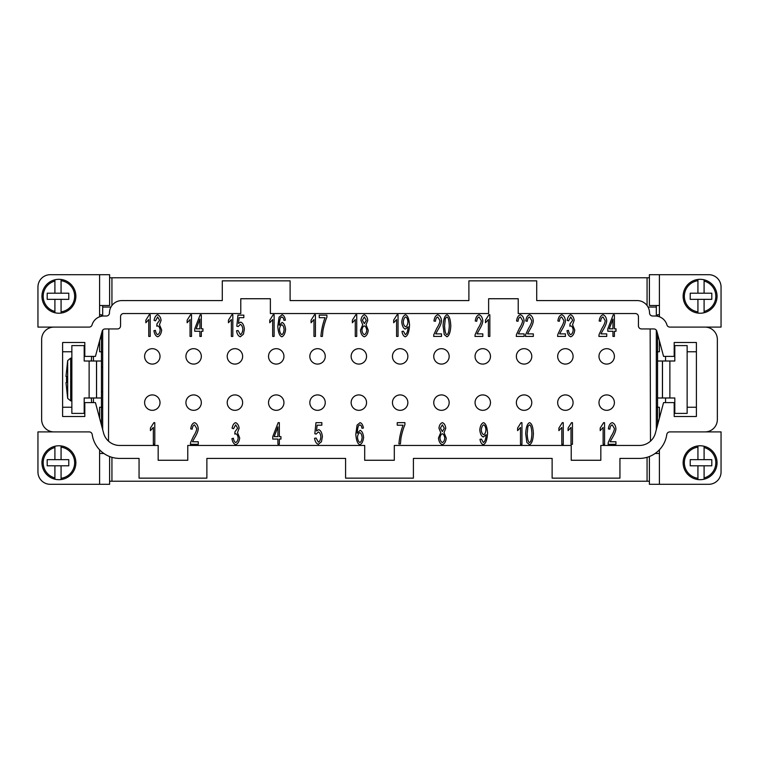 <?xml version="1.0" encoding="UTF-8"?>
<svg xmlns="http://www.w3.org/2000/svg" width="759" height="759" viewBox="0 0 759 759"><rect width="100%" height="100%" fill="white"/><g stroke="black" fill="none" stroke-linecap="round" stroke-linejoin="round"><path stroke-width="1.14" d="M91.317 397.991A288.771 288.771 0 0 0 91.659 402.621M84.192 357.28A296.143 296.143 0 0 1 84.334 355.478L84.192 354.225M71.858 358.144L70.691 358.144L67.674 360.601L65.986 376.417L66.564 376.417L66.526 379.5L66.564 376.417M649.391 456.52L649.391 484.308L708.716 484.308A12.334 12.334 0 0 0 721.05 471.975L721.05 431.899L669.836 431.899A3.083 3.083 0 0 0 666.781 434.556A27.741 27.741 0 0 1 639.315 458.417L619.942 458.417L619.942 478.142L552.125 478.142L552.125 458.417L413.408 458.417L413.408 478.142L345.592 478.142L345.592 458.417L206.875 458.417L206.875 478.142L139.058 478.142L139.058 458.417L119.685 458.417A27.741 27.741 0 0 1 92.219 434.556A3.083 3.083 0 0 0 89.164 431.899L53.984 431.899A12.334 12.334 0 0 1 41.65 419.575L41.65 339.425A12.334 12.334 0 0 1 53.984 327.101L37.95 327.101L37.95 287.025A12.334 12.334 0 0 1 50.284 274.692L109.609 274.692L109.609 305.516L99.6 305.516M99.6 449.812L99.6 484.308L50.284 484.308A12.334 12.334 0 0 1 37.95 471.975L37.95 431.899L53.984 431.899M54.904 279.796A16.954 16.954 0 0 1 75.862 296.266A16.954 16.954 0 0 1 61.071 313.087L61.071 311.845L61.071 313.087A16.954 16.954 0 0 1 54.904 312.746L54.904 311.475L54.904 312.746A16.954 16.954 0 0 1 54.904 279.796L54.904 281.067L54.904 279.796A16.954 16.954 0 0 0 41.954 296.266M61.071 279.454L61.071 280.697L61.071 279.454A16.954 16.954 0 0 1 75.862 296.266M54.904 446.254A16.954 16.954 0 0 0 54.904 479.204L54.904 465.808L61.071 465.808L61.071 479.546A16.954 16.954 0 0 1 54.904 479.204L54.904 477.933A15.721 15.721 0 0 1 54.904 447.525L54.904 446.254A16.954 16.954 0 0 1 61.071 445.912L61.071 459.65L54.904 459.65L54.904 446.254M75.862 462.734A16.954 16.954 0 0 0 61.071 445.912L61.071 447.155A15.721 15.721 0 0 1 61.071 478.303L61.071 479.546A16.954 16.954 0 0 0 75.862 462.734M656.317 305.516L656.317 316.057A12.334 12.334 0 0 1 659.4 316.778L659.4 274.692L708.716 274.692A12.334 12.334 0 0 1 721.05 287.025L721.05 327.101L669.874 327.101A3.083 3.083 0 0 1 666.924 324.88A12.334 12.334 0 0 0 655.083 316L652.617 316A3.083 3.083 0 0 1 649.533 312.917A12.334 12.334 0 0 0 637.199 300.583L536.708 300.583L536.708 280.858L468.891 280.858L468.891 300.583L290.109 300.583L290.109 280.858L222.292 280.858L222.292 300.583L121.801 300.583A12.334 12.334 0 0 0 109.467 312.917A3.083 3.083 0 0 1 106.383 316L103.917 316A12.334 12.334 0 0 0 92.076 324.88A3.083 3.083 0 0 1 89.126 327.101L53.984 327.101M704.096 312.746A16.954 16.954 0 0 0 704.096 279.796L704.096 293.192L697.929 293.192L697.929 279.454A16.954 16.954 0 0 1 704.096 279.796L704.096 281.067A15.721 15.721 0 0 1 704.096 311.475L704.096 312.746A16.954 16.954 0 0 1 697.929 313.087L697.929 299.35L704.096 299.35L704.096 312.746M683.138 296.266A16.954 16.954 0 0 0 697.929 313.087L697.929 311.845A15.721 15.721 0 0 1 697.929 280.697L697.929 279.454A16.954 16.954 0 0 0 683.138 296.266M704.096 479.204A16.954 16.954 0 0 1 683.138 462.734A16.954 16.954 0 0 1 697.929 445.912L697.929 447.155L697.929 445.912A16.954 16.954 0 0 1 704.096 446.254L704.096 447.525L704.096 446.254A16.954 16.954 0 0 1 704.096 479.204L704.096 477.933L704.096 479.204A16.954 16.954 0 0 0 717.046 462.734M697.929 479.546L697.929 478.303L697.929 479.546A16.954 16.954 0 0 1 683.138 462.734M152.312 364.083A15.417 15.417 0 0 0 152.322 364.083A7.704 7.704 0 0 1 144.608 356.379A7.704 7.704 0 0 1 152.312 348.675A7.704 7.704 0 0 1 160.016 356.379A7.704 7.704 0 0 1 152.312 364.083A7.704 7.704 0 0 0 160.016 356.379A7.704 7.704 0 0 0 152.312 348.675M193.611 364.083A15.417 15.417 0 0 0 193.621 364.083A7.704 7.704 0 0 1 185.917 356.379A7.704 7.704 0 0 1 193.621 348.675A7.704 7.704 0 0 1 201.325 356.379A7.704 7.704 0 0 1 193.621 364.083A7.704 7.704 0 0 1 185.917 356.379A7.704 7.704 0 0 1 193.621 348.675A7.704 7.704 0 0 1 201.325 356.379A7.704 7.704 0 0 1 193.621 364.083A15.417 15.417 0 0 1 193.611 364.083M234.92 364.083A15.417 15.417 0 0 0 234.929 364.083A7.704 7.704 0 0 1 227.216 356.379A7.704 7.704 0 0 1 234.929 348.675A7.704 7.704 0 0 1 242.633 356.379A7.704 7.704 0 0 1 234.929 364.083A7.704 7.704 0 0 0 242.633 356.379A7.704 7.704 0 0 0 234.929 348.675M276.229 364.083A15.417 15.417 0 0 0 276.238 364.083A7.704 7.704 0 0 1 268.525 356.379A7.704 7.704 0 0 1 276.238 348.675A7.704 7.704 0 0 1 283.942 356.379A7.704 7.704 0 0 1 276.238 364.083A7.704 7.704 0 0 0 283.942 356.379A7.704 7.704 0 0 0 276.238 348.675M317.537 364.083A15.417 15.417 0 0 0 317.547 364.083A7.704 7.704 0 0 1 309.833 356.379A7.704 7.704 0 0 1 317.537 348.675A7.704 7.704 0 0 1 325.25 356.379A7.704 7.704 0 0 1 317.537 364.083A7.704 7.704 0 0 0 325.25 356.379A7.704 7.704 0 0 0 317.537 348.675M358.846 364.083A15.417 15.417 0 0 0 358.855 364.083A7.704 7.704 0 0 1 351.142 356.379A7.704 7.704 0 0 1 358.846 348.675A7.704 7.704 0 0 1 366.55 356.379A7.704 7.704 0 0 1 358.846 364.083A7.704 7.704 0 0 0 366.55 356.379A7.704 7.704 0 0 0 358.846 348.675M400.145 364.083A15.417 15.417 0 0 0 400.154 364.083A7.704 7.704 0 0 1 392.45 356.379A7.704 7.704 0 0 1 400.154 348.675A7.704 7.704 0 0 1 407.858 356.379A7.704 7.704 0 0 1 400.154 364.083A7.704 7.704 0 0 0 407.858 356.379A7.704 7.704 0 0 0 400.154 348.675M441.453 364.083A15.417 15.417 0 0 0 441.463 364.083A7.704 7.704 0 0 1 433.75 356.379A7.704 7.704 0 0 1 441.463 348.675A7.704 7.704 0 0 1 449.167 356.379A7.704 7.704 0 0 1 441.463 364.083A7.704 7.704 0 0 0 449.167 356.379A7.704 7.704 0 0 0 441.463 348.675M482.762 364.083A15.417 15.417 0 0 0 482.771 364.083A7.704 7.704 0 0 1 475.058 356.379A7.704 7.704 0 0 1 482.762 348.675A7.704 7.704 0 0 1 490.475 356.379A7.704 7.704 0 0 1 482.762 364.083A7.704 7.704 0 0 0 490.475 356.379A7.704 7.704 0 0 0 482.762 348.675M524.071 364.083A15.417 15.417 0 0 0 524.08 364.083A7.704 7.704 0 0 1 516.367 356.379A7.704 7.704 0 0 1 524.071 348.675A7.704 7.704 0 0 1 531.784 356.379A7.704 7.704 0 0 1 524.071 364.083A7.704 7.704 0 0 0 531.784 356.379A7.704 7.704 0 0 0 524.071 348.675M565.379 364.083A15.417 15.417 0 0 0 565.389 364.083A15.417 15.417 0 0 1 565.379 364.083A7.704 7.704 0 0 1 557.675 356.379A7.704 7.704 0 0 1 565.379 348.675A7.704 7.704 0 0 1 573.083 356.379A7.704 7.704 0 0 1 565.379 364.083A7.704 7.704 0 0 0 573.083 356.379A7.704 7.704 0 0 1 565.379 364.083M606.678 364.083A15.417 15.417 0 0 0 606.688 364.083A7.704 7.704 0 0 1 598.984 356.379A7.704 7.704 0 0 1 606.688 348.675A7.704 7.704 0 0 1 614.392 356.379A7.704 7.704 0 0 1 606.688 364.083A7.704 7.704 0 0 0 614.392 356.379A7.704 7.704 0 0 0 606.688 348.675M565.379 348.675A7.704 7.704 0 0 1 573.083 356.379A7.704 7.704 0 0 0 565.379 348.675M152.312 394.917A7.704 7.704 0 0 1 160.016 402.621A7.704 7.704 0 0 1 152.312 410.325A7.704 7.704 0 0 1 144.608 402.621A7.704 7.704 0 0 1 152.312 394.917A15.417 15.417 0 0 0 152.312 394.917A7.704 7.704 0 0 1 160.016 402.621A7.704 7.704 0 0 1 152.312 410.325M193.621 394.917A7.704 7.704 0 0 1 201.325 402.621A7.704 7.704 0 0 1 193.621 410.325A7.704 7.704 0 0 1 185.917 402.621A7.704 7.704 0 0 1 193.621 394.917A15.417 15.417 0 0 0 193.611 394.917A15.417 15.417 0 0 1 193.621 394.917A7.704 7.704 0 0 1 201.325 402.621A7.704 7.704 0 0 1 193.621 410.325A7.704 7.704 0 0 1 185.917 402.621A7.704 7.704 0 0 1 193.621 394.917M234.929 394.917A7.704 7.704 0 0 1 242.633 402.621A7.704 7.704 0 0 1 234.929 410.325A7.704 7.704 0 0 1 227.216 402.621A7.704 7.704 0 0 1 234.929 394.917A15.417 15.417 0 0 0 234.92 394.917A7.704 7.704 0 0 1 242.633 402.621A7.704 7.704 0 0 1 234.929 410.325M276.238 394.917A7.704 7.704 0 0 1 283.942 402.621A7.704 7.704 0 0 1 276.238 410.325A7.704 7.704 0 0 1 268.525 402.621A7.704 7.704 0 0 1 276.238 394.917A15.417 15.417 0 0 0 276.229 394.917A7.704 7.704 0 0 1 283.942 402.621A7.704 7.704 0 0 1 276.238 410.325M317.537 394.917A7.704 7.704 0 0 1 325.25 402.621A7.704 7.704 0 0 1 317.537 410.325A7.704 7.704 0 0 1 309.833 402.621A7.704 7.704 0 0 1 317.537 394.917A15.417 15.417 0 0 0 317.537 394.917A7.704 7.704 0 0 1 325.25 402.621A7.704 7.704 0 0 1 317.537 410.325M358.846 394.917A7.704 7.704 0 0 1 366.55 402.621A7.704 7.704 0 0 1 358.846 410.325A7.704 7.704 0 0 1 351.142 402.621A7.704 7.704 0 0 1 358.846 394.917A15.417 15.417 0 0 0 358.846 394.917A7.704 7.704 0 0 1 366.55 402.621A7.704 7.704 0 0 1 358.846 410.325M400.154 394.917A7.704 7.704 0 0 1 407.858 402.621A7.704 7.704 0 0 1 400.154 410.325A7.704 7.704 0 0 1 392.45 402.621A7.704 7.704 0 0 1 400.154 394.917A15.417 15.417 0 0 0 400.145 394.917A7.704 7.704 0 0 1 407.858 402.621A7.704 7.704 0 0 1 400.154 410.325M441.463 394.917A7.704 7.704 0 0 1 449.167 402.621A7.704 7.704 0 0 1 441.463 410.325A7.704 7.704 0 0 1 433.75 402.621A7.704 7.704 0 0 1 441.463 394.917A15.417 15.417 0 0 0 441.453 394.917A7.704 7.704 0 0 1 449.167 402.621A7.704 7.704 0 0 1 441.463 410.325M482.762 394.917A7.704 7.704 0 0 1 490.475 402.621A7.704 7.704 0 0 1 482.762 410.325A7.704 7.704 0 0 1 475.058 402.621A7.704 7.704 0 0 1 482.762 394.917A15.417 15.417 0 0 0 482.762 394.917A7.704 7.704 0 0 1 490.475 402.621A7.704 7.704 0 0 1 482.762 410.325M524.071 394.917A7.704 7.704 0 0 1 531.784 402.621A7.704 7.704 0 0 1 524.071 410.325A7.704 7.704 0 0 1 516.367 402.621A7.704 7.704 0 0 1 524.071 394.917A15.417 15.417 0 0 0 524.071 394.917A7.704 7.704 0 0 1 531.784 402.621A7.704 7.704 0 0 1 524.071 410.325M565.379 394.917A7.704 7.704 0 0 1 573.083 402.621A7.704 7.704 0 0 1 565.379 410.325A7.704 7.704 0 0 1 557.675 402.621A7.704 7.704 0 0 1 565.379 394.917A7.704 7.704 0 0 1 573.083 402.621A7.704 7.704 0 0 1 565.379 410.325A7.704 7.704 0 0 0 573.083 402.621A7.704 7.704 0 0 0 565.379 394.917A15.417 15.417 0 0 1 565.389 394.917A15.417 15.417 0 0 0 565.379 394.917M606.688 394.917A7.704 7.704 0 0 1 614.392 402.621A7.704 7.704 0 0 1 606.688 410.325A7.704 7.704 0 0 1 598.984 402.621A7.704 7.704 0 0 1 606.688 394.917A15.417 15.417 0 0 0 606.678 394.917A7.704 7.704 0 0 1 614.392 402.621A7.704 7.704 0 0 1 606.688 410.325M649.391 481.225L109.609 481.225M150.197 314.767L150.197 336.427L148.745 336.427L148.745 319.548L145.842 322.746L145.842 320.175L149.257 314.767L150.197 314.767M191.505 314.767L191.505 336.427L190.054 336.427L190.054 319.548L187.141 322.746L187.141 320.175L190.566 314.767L191.505 314.767M232.814 314.767L232.814 336.427L231.362 336.427L231.362 319.548L228.45 322.746L228.45 320.175L231.875 314.767L232.814 314.767M274.113 314.767L274.113 336.427L272.671 336.427L272.671 319.548L269.758 322.746L269.758 320.175L273.174 314.767L274.113 314.767M315.421 314.767L315.421 336.427L313.979 336.427L313.979 319.548L311.067 322.746L311.067 320.175L314.482 314.767L315.421 314.767M356.73 314.767L356.73 336.427L355.278 336.427L355.278 319.548L352.366 322.746L352.366 320.175L355.791 314.767L356.73 314.767M398.039 314.767L398.039 336.427L396.587 336.427L396.587 319.548L393.674 322.746L393.674 320.175L397.099 314.767L398.039 314.767M435.704 333.875L441.51 333.875L441.51 336.427L433.664 336.427L433.835 334.586L436.71 328.448C438.768 325.175 439.869 322.594 440.002 320.687L437.763 316.949C436.463 317.385 435.694 318.827 435.448 321.275L433.949 321C434.461 317.404 435.742 315.327 437.801 314.767C439.888 315.488 441.121 317.48 441.501 320.753C441.425 323.021 440.258 326.019 437.99 329.729L435.704 333.875M477.013 333.875L482.819 333.875L482.819 336.427L474.973 336.427L475.143 334.586L478.018 328.448C480.077 325.175 481.168 322.594 481.31 320.687L479.071 316.949C477.772 317.385 476.994 318.827 476.747 321.275L475.257 321C475.76 317.404 477.05 315.327 479.1 314.767C481.187 315.488 482.42 317.48 482.8 320.753C482.733 323.021 481.567 326.019 479.299 329.729L477.013 333.875M518.321 333.875L524.127 333.875L524.127 336.427L516.281 336.427L516.443 334.586L519.327 328.448C521.386 325.175 522.477 322.594 522.609 320.687L520.38 316.949C519.08 317.385 518.302 318.827 518.055 321.275L516.556 321C517.069 317.404 518.35 315.327 520.408 314.767C522.496 315.488 523.729 317.48 524.108 320.753C524.042 323.021 522.875 326.019 520.608 329.729L518.321 333.875M559.63 333.875L565.436 333.875L565.436 336.427L557.59 336.427L557.751 334.586L560.626 328.448C562.685 325.175 563.785 322.594 563.918 320.687L561.679 316.949C560.379 317.385 559.611 318.827 559.364 321.275L557.865 321C558.377 317.404 559.658 315.327 561.717 314.767C563.804 315.488 565.038 317.48 565.417 320.753C565.351 323.021 564.184 326.019 561.916 329.729L559.63 333.875M600.938 333.875L606.735 333.875L606.735 336.427L598.898 336.427L599.06 334.586L601.934 328.448C603.993 325.175 605.094 322.594 605.227 320.687L602.988 316.949C601.688 317.385 600.919 318.827 600.673 321.275L599.174 321C599.686 317.404 600.967 315.327 603.025 314.767C605.113 315.488 606.346 317.48 606.726 320.753C606.65 323.021 605.483 326.019 603.215 329.729L600.938 333.875M604.572 422.659L604.572 444.319L603.12 444.319L603.12 427.44L600.208 430.628L600.208 428.067L603.633 422.659L604.572 422.659M563.263 422.659L563.263 444.319L561.812 444.319L561.812 427.44L558.899 430.628L558.899 428.067L562.324 422.659L563.263 422.659M521.955 422.659L521.955 444.319L520.503 444.319L520.503 427.44L517.6 430.628L517.6 428.067L521.016 422.659L521.955 422.659M442.374 431.586L444.281 428.266L442.364 424.831L440.438 428.114L442.374 431.586M442.374 442.506C443.692 442.004 444.48 440.562 444.765 438.18C444.48 435.742 443.664 434.271 442.326 433.759C441.017 434.271 440.229 435.713 439.954 438.085C440.239 440.438 441.045 441.909 442.374 442.506M438.465 438.066L440.732 432.611L438.939 428.218C439.3 425.182 440.438 423.332 442.345 422.659C444.262 423.351 445.41 425.23 445.78 428.285L444.034 432.611L446.254 438.152C445.827 441.71 444.527 443.882 442.364 444.679C440.192 443.892 438.892 441.681 438.465 438.066M359.88 442.506C361.085 441.985 361.834 440.315 362.119 437.478C361.844 434.746 361.085 433.142 359.832 432.658C358.552 433.171 357.764 434.727 357.48 437.326C357.802 440.116 358.599 441.842 359.88 442.506M360.06 422.659C361.787 423.19 362.906 424.983 363.419 428.038L361.967 428.247L361.426 425.96L359.965 424.831L358.722 425.533C357.906 426.919 357.413 429.48 357.242 433.199L360.127 430.325C362.015 431.103 363.172 433.436 363.608 437.307C363.172 441.321 361.939 443.778 359.908 444.679C357.631 443.987 356.256 440.505 355.8 434.214L357.062 425.125L360.06 422.659M277.908 426.9L274.189 436.634L277.908 436.634L277.908 426.9M279.35 444.233L277.908 444.233L277.908 439.072L272.756 439.072L272.756 436.634L278.173 422.659L279.35 422.659L279.35 436.634L280.953 436.634L280.953 439.072L279.35 439.072L279.35 444.233M192.463 441.766L198.27 441.766L198.27 444.319L190.424 444.319L190.594 442.478L193.469 436.34C195.528 433.066 196.619 430.486 196.761 428.579L194.522 424.841C193.222 425.277 192.444 426.719 192.198 429.167L190.708 428.892C191.211 425.287 192.501 423.209 194.551 422.659C196.638 423.38 197.871 425.372 198.251 428.645C198.184 430.913 197.017 433.911 194.75 437.62L192.463 441.766M154.789 422.659L154.789 444.319L153.346 444.319L153.346 427.44L150.434 430.628L150.434 428.067L153.859 422.659L154.789 422.659M235.707 444.679C233.753 443.996 232.491 441.966 231.941 438.598L233.392 438.247C233.857 440.789 234.626 442.203 235.707 442.488C237.045 441.947 237.852 440.438 238.146 437.981C237.88 435.675 237.112 434.271 235.831 433.787L234.806 434.091L234.967 431.767L237.624 428.199L235.679 424.831L233.544 428.721L232.093 428.247C232.709 425.049 233.895 423.19 235.651 422.659C237.539 423.408 238.696 425.277 239.113 428.247L237.491 432.621L239.692 437.934C239.227 441.586 237.899 443.835 235.707 444.679M318.363 444.319C316.361 443.673 315.089 441.672 314.558 438.294L316.086 438.066L318.363 442.146C319.729 441.577 320.564 439.822 320.858 436.861C320.583 434.101 319.748 432.459 318.344 431.966L316.19 434.072L314.824 433.74L315.972 422.659L321.844 422.659L321.844 425.192L317.129 425.192L316.503 430.979L318.733 429.632C320.734 430.419 321.958 432.753 322.404 436.615L321.465 441.7L318.363 444.319M403.057 425.201L397.251 425.201L397.251 422.659L404.917 422.659L404.917 424.708C403.342 428.332 402.023 432.772 400.97 438.019L400.41 443.958L398.911 443.958C399.452 437.45 400.837 431.197 403.057 425.201M483.682 424.841C482.401 425.419 481.595 427.146 481.282 430.021C481.557 432.602 482.354 434.148 483.654 434.66C484.916 434.176 485.684 432.564 485.95 429.812C485.675 427.013 484.916 425.353 483.682 424.841M483.322 444.679C481.614 444.167 480.504 442.383 480.001 439.319L481.396 439.091L483.35 442.506C484.925 441.719 485.855 439.11 486.13 434.679L483.284 436.994C481.386 436.235 480.219 433.882 479.783 429.945C480.229 425.865 481.462 423.437 483.502 422.659C485.741 423.361 487.098 426.833 487.563 433.085C487.136 439.916 485.722 443.778 483.322 444.679M529.554 442.506C530.835 442.222 531.613 439.271 531.907 433.674C531.613 428.067 530.826 425.125 529.535 424.841L527.922 426.387L527.182 433.674C527.477 439.281 528.264 442.231 529.554 442.506M526.86 442.459L525.693 433.674C526.025 427.26 527.315 423.588 529.554 422.659C531.784 423.38 533.065 427.051 533.406 433.674C533.065 440.059 531.784 443.73 529.554 444.679L526.86 442.459M572.457 422.659L572.457 444.319L571.005 444.319L571.005 427.44L568.093 430.628L568.093 428.067L571.518 422.659L572.457 422.659M610.132 441.766L615.928 441.766L615.928 444.319L608.092 444.319L608.253 442.478L611.128 436.34C613.187 433.066 614.287 430.486 614.42 428.579L612.181 424.841C610.881 425.277 610.113 426.719 609.866 429.167L608.367 428.892C608.879 425.287 610.16 423.209 612.219 422.659C614.306 423.38 615.54 425.372 615.919 428.645C615.853 430.913 614.676 433.911 612.418 437.62L610.132 441.766M612.959 319.093L609.24 328.827L612.959 328.827L612.959 319.093M614.401 336.427L612.959 336.427L612.959 331.266L607.807 331.266L607.807 328.827L613.215 314.852L614.401 314.852L614.401 328.827L615.995 328.827L615.995 331.266L614.401 331.266L614.401 336.427M570.759 336.787C568.795 336.104 567.542 334.083 566.992 330.706L568.444 330.355C568.899 332.897 569.677 334.311 570.759 334.605C572.087 334.055 572.903 332.546 573.197 330.099C572.931 327.784 572.163 326.389 570.872 325.896L569.857 326.199L570.018 323.875L572.666 320.307L570.73 316.939L568.586 320.839L567.144 320.355C567.76 317.158 568.946 315.298 570.692 314.767C572.59 315.526 573.747 317.385 574.165 320.355L572.542 324.729L574.743 330.042C574.278 333.694 572.95 335.943 570.759 336.787M527.514 333.875L533.321 333.875L533.321 336.427L525.475 336.427L525.636 334.586L528.52 328.448C530.579 325.175 531.67 322.594 531.803 320.687L529.573 316.949C528.273 317.385 527.496 318.827 527.249 321.275L525.75 321C526.262 317.404 527.543 315.327 529.602 314.767C531.689 315.488 532.922 317.48 533.302 320.753C533.235 323.021 532.068 326.019 529.801 329.729L527.514 333.875M489.84 314.767L489.84 336.427L488.398 336.427L488.398 319.548L485.485 322.746L485.485 320.175L488.9 314.767L489.84 314.767M446.937 334.615C448.218 334.33 449.005 331.389 449.29 325.782C449.005 320.175 448.218 317.234 446.928 316.949L445.315 318.495L444.575 325.782C444.859 331.389 445.647 334.339 446.937 334.615M444.243 334.567L443.076 325.782C443.417 319.368 444.698 315.697 446.937 314.767C449.167 315.488 450.448 319.159 450.789 325.782C450.457 332.176 449.167 335.839 446.937 336.787L444.243 334.567M405.667 316.949C404.386 317.528 403.579 319.254 403.266 322.139C403.541 324.71 404.338 326.256 405.638 326.768C406.9 326.294 407.668 324.672 407.934 321.92C407.659 319.122 406.9 317.461 405.667 316.949M405.306 336.787C403.598 336.275 402.488 334.491 401.985 331.427L403.38 331.199L405.334 334.615C406.909 333.827 407.839 331.218 408.114 326.787L405.268 329.112C403.371 328.343 402.204 325.99 401.767 322.053C402.213 317.983 403.446 315.554 405.486 314.767C407.725 315.469 409.082 318.941 409.547 325.194C409.12 332.025 407.706 335.886 405.306 336.787M364.358 323.695L366.265 320.374L364.339 316.939L362.423 320.222L364.358 323.695M364.358 334.615C365.677 334.112 366.464 332.67 366.749 330.288C366.464 327.85 365.648 326.379 364.311 325.867C363.001 326.379 362.214 327.822 361.939 330.193C362.223 332.546 363.03 334.026 364.358 334.615M360.449 330.174L362.717 324.719L360.923 320.326C361.284 317.3 362.423 315.44 364.329 314.767C366.246 315.469 367.394 317.338 367.764 320.393L366.018 324.719L368.238 330.26C367.811 333.818 366.512 335.99 364.339 336.787C362.176 336 360.876 333.799 360.449 330.174M325.042 317.679L319.235 317.679L319.235 315.127L326.901 315.127L326.901 317.186C325.326 320.801 324.008 325.241 322.954 330.488L322.395 336.427L320.896 336.427C321.437 329.918 322.822 323.666 325.042 317.679M281.864 334.615C283.069 334.102 283.809 332.423 284.103 329.586C283.828 326.863 283.069 325.25 281.817 324.767C280.536 325.279 279.748 326.835 279.464 329.434C279.786 332.233 280.583 333.96 281.864 334.615M282.044 314.767C283.771 315.298 284.891 317.091 285.393 320.146L283.951 320.355L283.411 318.068L281.94 316.939L280.707 317.642C279.891 319.027 279.397 321.588 279.227 325.307L282.111 322.433C283.999 323.211 285.156 325.545 285.593 329.415C285.156 333.429 283.923 335.886 281.893 336.787C279.616 336.095 278.24 332.613 277.785 326.332L279.046 317.234L282.044 314.767M240.337 336.787C238.345 336.142 237.074 334.14 236.542 330.772L238.07 330.535L240.337 334.615C241.713 334.045 242.538 332.29 242.842 329.34C242.567 326.569 241.732 324.937 240.328 324.435L238.174 326.541L236.808 326.209L237.956 315.127L243.829 315.127L243.829 317.66L239.104 317.66L238.487 323.448L240.717 322.101C242.719 322.898 243.943 325.222 244.389 329.093L243.449 334.169L240.337 336.787M199.892 319.093L196.173 328.827L199.892 328.827L199.892 319.093M201.334 336.427L199.892 336.427L199.892 331.266L194.74 331.266L194.74 328.827L200.158 314.852L201.334 314.852L201.334 328.827L202.938 328.827L202.938 331.266L201.334 331.266L201.334 336.427M157.692 336.787C155.737 336.104 154.475 334.083 153.925 330.706L155.377 330.355C155.842 332.897 156.61 334.311 157.692 334.605C159.029 334.055 159.836 332.546 160.13 330.099C159.864 327.784 159.096 326.389 157.815 325.896L156.79 326.199L156.952 323.875L159.599 320.307L157.663 316.939L155.529 320.839L154.077 320.355C154.694 317.158 155.88 315.298 157.625 314.767C159.523 315.526 160.68 317.385 161.098 320.355L159.475 324.729L161.676 330.042C161.212 333.694 159.883 335.943 157.692 336.787M364.699 460.267L364.699 445.467L187.767 445.467L187.767 460.267L158.166 460.267L158.166 445.467L119.685 445.467A16.651 16.651 0 0 1 103.613 433.133L95.435 402.621L84.809 402.621L84.809 416.492L62.608 416.492L62.608 342.508L84.809 342.508L84.809 356.379L95.435 356.379L102.171 331.228A3.083 3.083 0 0 1 105.15 328.941L117.484 328.941A3.083 3.083 0 0 0 120.567 325.867L120.567 316.617A3.083 3.083 0 0 1 123.641 313.533L240.783 313.533L240.783 298.733L270.375 298.733L270.375 313.533L488.625 313.533L488.625 298.733L518.217 298.733L518.217 313.533L635.359 313.533A3.083 3.083 0 0 1 638.433 316.617L638.433 325.867A3.083 3.083 0 0 0 641.516 328.941L653.85 328.941A3.083 3.083 0 0 1 656.829 331.228L663.565 356.379L674.191 356.379L674.191 342.508L696.392 342.508L696.392 416.492L674.191 416.492L674.191 402.621L663.565 402.621L655.387 433.133A16.651 16.651 0 0 1 639.315 445.467L600.834 445.467L600.834 460.267L571.233 460.267L571.233 445.467L394.3 445.467L394.3 460.267L364.699 460.267M705.016 431.899A12.334 12.334 0 0 0 717.35 419.575L717.35 339.425A12.334 12.334 0 0 0 705.016 327.101M111.934 457.307L111.934 481.225M647.066 481.225L647.066 457.307M647.066 305.516L647.066 277.775L649.391 277.775M109.609 277.775L647.066 277.775M111.934 277.775L111.934 305.516M99.6 340.829L99.6 351.759L101.45 351.759L101.45 407.241L99.6 407.241L99.6 418.171M101.45 425.078L101.45 407.241L102.683 407.241M102.683 351.759L101.45 351.759L101.45 333.922M101.45 316.247L101.45 314.767L99.6 314.767M674.808 345.592L674.808 361.009L674.808 345.592L687.142 345.592L687.142 413.408L674.808 413.408L674.808 397.991L674.808 413.408M656.317 351.759L657.55 351.759L657.55 361.009L674.808 361.009M662.484 361.009L662.484 397.991L674.808 397.991M657.55 361.009L657.55 397.991L662.484 397.991M84.192 397.991L84.192 413.408L71.858 413.408L71.858 345.592L84.192 345.592L84.192 361.009L89.126 361.009L89.126 397.991L84.192 397.991M101.45 361.009L96.516 361.009L96.516 397.991L89.126 397.991M101.45 397.991L96.516 397.991L96.516 361.009L89.126 361.009M93.433 356.379L93.433 361.009M93.433 397.991L93.433 402.621M650.15 328.941L650.491 441.15M656.317 429.679L656.317 330.174M108.85 328.941L108.509 441.15M102.683 429.679L102.683 330.174M102.683 316.057L102.683 305.516M102.683 453.484L102.683 452.592M665.567 402.621L665.567 397.991M665.567 361.009L665.567 356.379M674.191 351.759L674.808 351.759M687.142 351.759L696.392 351.759M696.392 407.241L687.142 407.241M674.808 407.241L674.191 407.241M657.55 397.991L657.55 407.241L659.4 407.241L659.4 418.171M657.55 333.922L657.55 351.759L659.4 351.759L659.4 340.829M62.608 351.759L71.858 351.759M84.192 351.759L84.809 351.759M84.809 407.241L84.192 407.241M71.858 407.241L62.608 407.241M697.929 459.65L697.929 447.155A15.721 15.721 0 0 0 697.929 478.303L697.929 465.808L704.096 465.808L704.096 477.933A15.721 15.721 0 0 0 704.096 447.525L704.096 459.65L690.225 459.65L690.225 465.808L697.929 465.808M704.096 459.65L711.8 459.65L711.8 465.808L704.096 465.808M704.096 293.192L711.8 293.192L711.8 299.35L704.096 299.35M697.929 299.35L690.225 299.35L690.225 293.192L697.929 293.192M659.4 453.484L655.102 453.484M659.4 274.692L649.391 274.692L649.391 305.516L659.4 305.516M659.4 484.308L659.4 449.812M657.55 425.078L657.55 407.241L656.317 407.241M657.55 316.247L657.55 314.767L659.4 314.767M656.317 452.592L656.317 453.484M54.904 465.808L47.2 465.808L47.2 459.65L54.904 459.65M61.071 459.65L68.775 459.65L68.775 465.808L61.071 465.808M61.071 299.35L61.071 311.845A15.721 15.721 0 0 0 61.071 280.697L61.071 293.192L54.904 293.192L54.904 281.067A15.721 15.721 0 0 0 54.904 311.475L54.904 299.35L68.775 299.35L68.775 293.192L61.071 293.192M54.904 299.35L47.2 299.35L47.2 293.192L54.904 293.192M99.6 453.484L103.898 453.484M99.6 484.308L109.609 484.308L109.609 456.52M99.6 316.778L99.6 274.692M66.564 382.583L66.526 379.5L66.564 382.583L65.986 382.583L67.674 398.399L70.691 400.856L71.858 400.856M84.809 354.225L84.334 354.225M84.192 404.775L84.809 404.775M91.659 356.379A288.771 288.771 0 0 0 91.317 361.009M84.334 355.478L84.809 355.478M84.809 403.522L84.334 403.522A296.143 296.143 0 0 1 84.192 401.72M84.334 404.775L84.334 403.522M656.317 307.063L648.053 307.063M110.947 307.063L102.683 307.063M70.691 400.856L70.691 358.144M67.674 398.399L67.674 360.601M669.874 361.009L669.874 397.991M662.436 361.009L662.436 397.991M96.564 361.009L96.564 397.991M102.683 367.166L101.45 367.166M102.683 391.834L101.45 391.834"/></g></svg>
